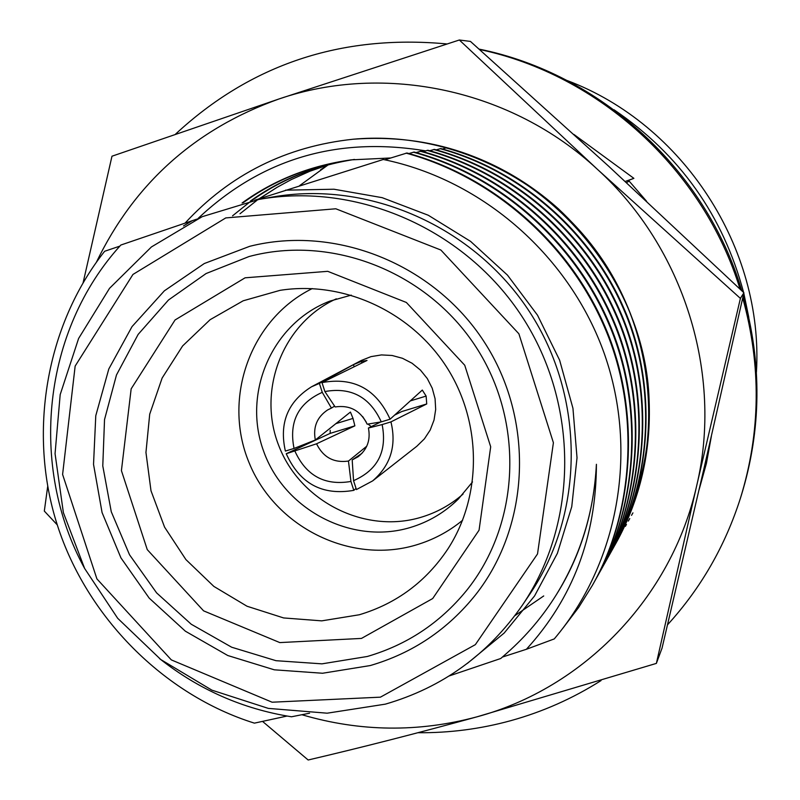 <?xml version="1.0" encoding="UTF-8"?>
<svg xmlns="http://www.w3.org/2000/svg" width="800" height="800" viewBox="0 0 800 800"><rect width="100%" height="100%" fill="white"/><g stroke="black" fill="none" stroke-linecap="round" stroke-linejoin="round"><path stroke-width="1.2" d="M646.6 201.28L628.53 180.38L633.8 178.38M699.03 489.91L706.41 463.43L711.37 436.28M625.2 181.46L633.88 178.35L573.91 134.44M417.99 732.72C449.47 733.01 480.42 728.99 510.85 720.65C542.8 711.8 572.86 698.45 601.03 680.59M667.54 624.79C700.81 588.31 725.1 546.13 740.42 498.24C760.67 432.46 761.44 365.71 742.72 298M740.05 289.1C703.56 169.93 599.26 74.63 479.5 49.47M445.46 43.81L446.94 43.98L445.46 43.81C340.62 34.44 250.66 64.54 175.58 134.1M740.42 498.24L741.25 495.6C761.48 429.87 762.14 363.21 743.26 295.63M741.81 290.77C706.06 170.05 600.31 73.42 479.11 49.12M626.46 182.62L629.23 181.12M361.47 638.42L279.81 642.59L203.59 610.85L147.26 549.63L121.42 470.64L131.16 388.84L175.06 319.97L245.09 277.81L327.74 271.33L406.37 302.47L464.74 365.24L490.69 446.78L479.06 530.2L432.7 598.54L361.47 638.42M370.23 665.56C412.7 653.18 447.88 629.51 475.76 594.57C530.46 524.96 534.57 419.25 484.08 341.69C433.79 263.99 335.57 224.69 249.72 246.31L204.28 263.54L164.38 290.81L132.03 326.6L108.81 368.96L95.78 415.68L93.53 464.35L102.07 512.55L120.94 557.88L149.17 598.09L185.37 631.19L227.77 655.52L274.28 669.81L322.58 673.25L370.23 665.56M359.32 614.76C396.56 603.59 426.09 581.64 447.9 548.93C482.43 495.73 481.99 421.54 446.14 366.31C410.29 311.07 342.71 280.47 280.06 290.34L243.19 300.79L210.11 319.7L182.61 345.95L162.13 378.05L149.71 414.2L145.95 452.46L151 490.77L164.56 527.11L185.89 559.56L213.87 586.42L247.03 606.24L283.63 617.94L321.74 620.86L359.32 614.76M312.25 288.57C250.49 318.96 222.32 397.87 248.88 462.2C274.72 526.83 350.03 564.64 415.77 545.08C433.04 539.97 448.66 531.7 462.62 520.25M472.51 481.95L458.32 499.07C444.58 512.56 428.53 522.05 410.15 527.55C351.43 545.19 284.09 509.65 263.51 450.89C242.16 392.4 272.3 323.09 329.84 301.13L351.26 295.13M336.3 298.84C282.66 323.17 256.85 390.34 278.81 445.74C300.12 501.39 364.67 534.22 420.9 517.33C436.61 512.64 450.65 504.9 463.04 494.1M335.74 423.69L353.01 418.41L350.44 412.06L315.33 440L294.04 448.44L285.38 451.07C279.06 423.07 287.78 401.64 311.55 386.77L361.18 360.53L371 356.63L381.46 354.92L392.11 355.48L402.47 358.29L412.06 363.24L420.46 370.09L427.29 378.55L432.23 388.22L435.07 398.68L435.68 409.46L434.03 420.06L430.21 430.02L424.39 438.88L416.83 446.26L372.64 480.9L356.42 489.57L353.56 480.67L352.19 459.93L362 453.31M356.05 488.41L353.8 490.35C322.25 495.81 299.73 483.61 286.24 453.73L330.16 433.38L330.18 430.27M311.55 386.77L319.39 383.4L353.46 364.66L361.37 361.39L367.02 360.46L322 382.59C353.71 376.81 376.4 389.02 390.08 419.2L422.3 390.07L426.13 396.08L426.73 403.95L390.94 421.89C396.7 445.68 390.6 465.35 372.64 480.9M390.94 421.89L382.14 424.57C387.32 451.31 377.79 470.01 353.56 480.67M426.73 403.95L401.71 411.57L394.69 415.06M380.7 421.98L368.42 428.02L382.14 424.57M410.38 400.89L426.13 396.08M390.08 419.2L381.28 421.88L367.19 424.2C360.48 410.57 349.8 404.82 335.15 406.95L324.88 391.54C351.1 386.87 369.9 396.99 381.28 421.88M322 382.59L324.88 391.54M361.87 362.95L361.37 361.39M354.12 366.72L353.46 364.66M319.39 383.4L322.26 392.34L331.42 408.09L334.61 406.13M294.04 448.44C288.75 421.91 298.16 403.21 322.26 392.34M353.01 418.41L354.87 425.84L330.16 433.38M286.24 453.73L316.55 443.8L354.87 425.84M353.8 490.35L350.94 481.45C324.83 485.9 306.15 475.78 294.9 451.1M366.75 446.22L348.46 461.06L350.94 481.45M331.42 408.09L327.64 409.93C317 417.07 312.9 427.09 315.33 440M352.19 459.93L358.05 456.78C367.28 449.48 370.74 439.89 368.42 428.02M362.63 416.53L366.27 422.14M368.07 424.06L371.21 426.65M316.55 443.8C323.21 457.36 333.85 463.11 348.46 461.06M243.18 202.73C274.7 179.94 310.78 165.64 351.41 159.82M242.09 203C273.8 180.04 310.11 165.66 351.02 159.87L390.65 157.98M232.58 215.81L249.56 202.19M250.24 201.69C280.62 179.63 315.39 165.55 354.52 159.44M250.39 201.08C280.69 179.35 315.27 165.48 354.13 159.48M258.05 199.58L277.1 187.32L291.38 179.53L309.97 171.21L329.22 164.54M240 213.76L257.04 200.25M259.07 198.81L277.1 187.32M614.29 546.17L615.74 543.6C640.16 499.38 651.28 451.47 649.09 399.88C644.06 324.53 613.82 260.83 558.37 208.79C498.54 156.73 430.17 133.54 353.27 139.21C286.18 146.4 230.15 174.34 185.16 223.01M425.5 150.85C337.19 136.26 261.31 158.86 197.87 218.65M615.76 543.56L615.78 543.53C663.08 459.03 659.31 347.41 604.83 263.34C550.24 179.34 449.84 130.42 353.4 139.2L353.31 139.21M301.97 714.75C360.13 731.83 418.45 732.53 476.94 716.84C583.49 688.18 671.58 597.79 696.67 485.8C723.27 374.36 684.01 247.77 597.34 169.26C511.72 89.49 384.68 62.63 278.84 99.02C195.19 128.96 134.33 183.46 96.26 262.52M83.06 282.95L111.98 156.21L278.84 99.02L459.34 40L470.46 41.42L608.51 166.09L743.9 292.76L703.7 469.68L662.05 648.09L656.37 663.4L476.94 716.84C418.41 732.97 362.15 747.35 308.16 760L262.56 721.41M743.9 292.76L740.4 298.4L696.67 485.8L656.37 663.4M57.29 524.9L44.32 511.08L47.68 486.51M459.34 40L597.34 169.26L740.4 298.4M543.73 595.95L514.91 615.65M558.37 208.79C525.64 179.55 488.52 159.2 447.02 147.74L446.25 147.84C556.69 175.75 645.5 285.83 649.09 399.88C650.19 432.05 645.86 463.09 636.11 493.01M626.46 524.44L625.38 526.36M119.87 246.12L104.65 251.27C45.75 325.57 27.78 433.34 57.36 525.13C86.76 616.99 163.9 694.84 254.41 723.14L287 716.06M196.81 219.14L120.83 245.04C42.78 330.58 28.5 465.88 84.63 568.46M502.44 657.04L526.4 649.28L554.26 638.92C617.83 563.73 638.76 452.81 604.67 354.66C570.48 257.05 483.41 180.03 383.29 159.48L254.91 200.16M406.08 153.12C491.8 176.37 568.26 242.64 604.52 327.23C639.95 408.78 634.76 510.87 592.33 585.45L592.87 584.49C635.22 510.04 640.41 408.16 605.04 326.76C568.85 242.34 492.55 176.2 406.99 153L384.87 159.8M413.3 152.17C497.71 175.05 572.97 240.28 608.65 323.54C643.52 403.83 638.39 504.35 596.59 577.84L597.11 576.9C638.84 503.55 643.96 403.22 609.16 323.09C573.55 239.99 498.44 174.89 414.18 152.05L408.95 153.54M420.29 151.25C503.44 173.78 577.53 237.99 612.66 319.98C646.98 399.03 641.92 498.03 600.72 570.45L601.23 569.54C642.35 497.25 647.41 398.44 613.15 319.54C578.09 237.71 504.14 173.62 421.15 151.14L416.08 152.58M427.08 150.36C508.99 172.54 581.96 235.77 616.54 316.52C650.34 394.37 645.33 491.9 604.73 563.29L605.22 562.41C645.75 491.15 650.75 393.8 617.02 316.09C582.5 235.5 509.67 172.39 427.91 150.25L422.99 151.65M433.66 149.49C514.37 171.34 586.25 233.62 620.31 313.16C653.59 389.85 648.65 485.95 608.62 556.34L609.1 555.48C649.06 485.22 653.99 389.3 620.77 312.75C586.78 233.35 515.04 171.2 434.47 149.39L429.69 150.74M440.05 148.65C519.6 170.18 590.41 231.53 623.96 309.9C656.75 385.47 651.87 480.18 612.39 549.59L612.86 548.75C652.26 479.47 657.14 384.93 624.41 309.5C590.93 231.27 520.24 170.04 440.83 148.55L436.2 149.87M446.25 147.84L442.52 149.01M449.18 675.95L500.73 658.51L506.97 653.04C526.27 636.01 542.75 616.54 556.4 594.61C580.67 555.15 594 511.72 596.41 464.3C596.22 536.59 572.88 598.25 526.4 649.28M159.56 658.61C198.7 689.57 242.68 708.96 291.51 716.78L309.58 713.2M328.23 164.83L299.54 185.7M592.33 585.45L578.64 607.46L562.83 628.27M596.59 577.84L594.71 581.14M600.72 570.45L598.9 573.65M604.73 563.29L602.96 566.39M608.62 556.34L606.9 559.35M612.39 549.59L610.73 552.51M629.74 518.58L628.3 521.12M632.93 512.88L631.53 515.35M192.5 220.55L183.5 225.92M467.42 663.35L504.18 633.04L534.56 595.95L557.39 553.34L571.75 506.71L577.02 457.77L572.95 408.31L559.63 360.19L537.53 315.22L507.47 275.12L470.58 241.38L428.28 215.25L382.17 197.67L333.99 189.23L285.54 190.16M522.48 605.04L529.83 594.14C584.71 513.05 585.35 397.71 529.72 312.06C474.15 226.37 368.54 180 272.13 197.1L259.18 199.37C357.58 181.92 465.47 229.32 522.27 316.9C579.13 404.43 578.5 522.27 522.48 605.04C488.09 654.56 442.38 687.59 385.35 704.15L327.16 713.19L268.32 708.39L211.91 690.16L160.83 659.58L117.68 618.29L84.63 568.46L63.38 512.63L55.06 453.66L60.19 394.58L78.61 338.47L109.52 288.34L151.42 246.95L202.2 216.68L259.18 199.37M596.41 464.3C593.83 512.47 580.63 555.7 556.8 593.97M367.3 656.48C406.81 644.95 439.76 623.13 466.15 591.02C520.11 524.5 524.84 421.98 475.97 346.95C427.34 271.76 331.77 234.33 249.05 256.53L206.09 273.54L168.5 299.99L138.14 334.41L116.48 374.97L104.53 419.56L102.78 465.92L111.27 511.74L129.52 554.77L156.62 592.9L191.24 624.24L231.69 647.23L275.99 660.69L321.97 663.85L367.3 656.48M380.43 697.16L475.35 644.65L537.52 553.95L553.4 442.73L518.89 333.79L440.86 250.02L335.81 208.78L225.76 217.92L132.95 274.45L75.15 366.08L62.6 474.44L96.9 578.88L171.33 659.9L272.11 702.21L380.43 697.16M756.42 372.21C763.94 248.37 683.27 124.07 567.09 80.51M614.01 109.76C679.81 154.54 723.01 215.45 743.61 292.48M743.8 293.22L748.81 317.45M328.18 164.85L320.68 169.67"/></g></svg>
